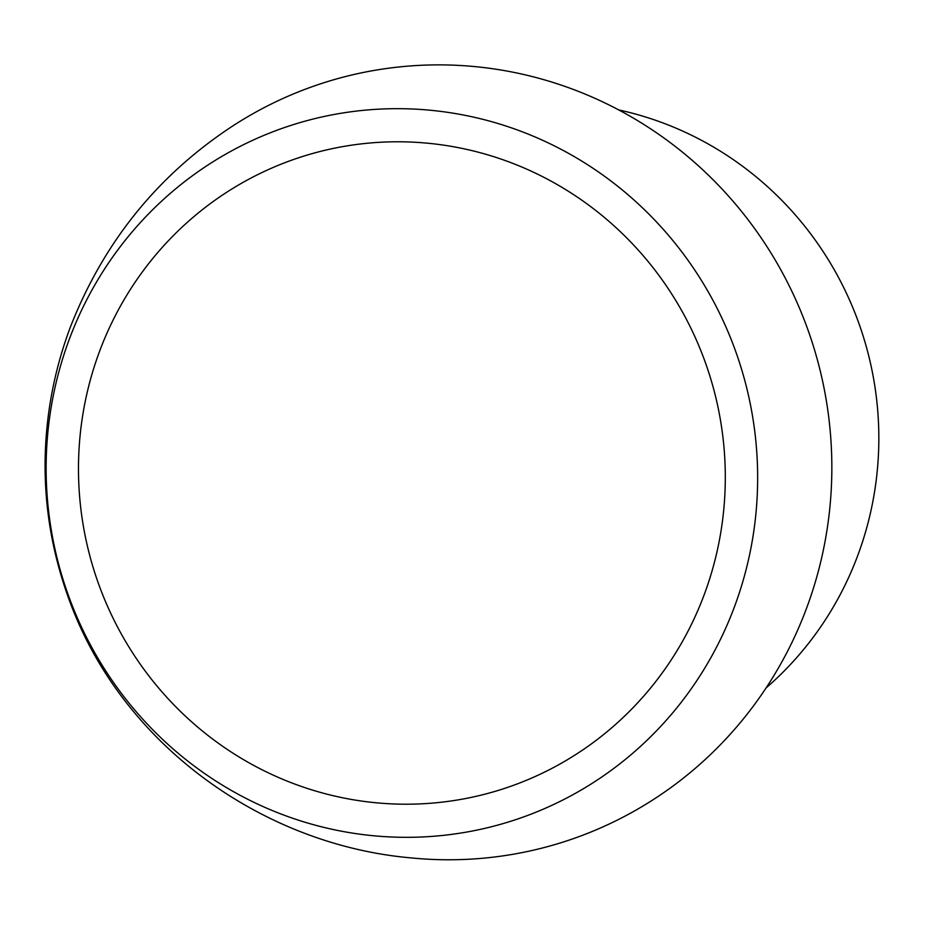 <?xml version="1.0" encoding="UTF-8"?>
<svg xmlns="http://www.w3.org/2000/svg" width="925" height="925" viewBox="0 0 925 925"><rect width="100%" height="100%" fill="white"/><g stroke="black" fill="none" stroke-linecap="round" stroke-linejoin="round"><path stroke-width="1.39" d="M225.769 130.622A398.085 387.436 75.7 0 1 819.18 366.624A398.085 387.436 75.7 0 1 411.163 857.903C264.758 845.149 122.944 746.799 69.468 600.637C46.435 537.922 39.717 473.785 49.326 408.249C53.557 380.013 60.68 352.679 70.693 326.248C102.895 244.466 154.591 179.253 225.769 130.622M618.732 109.925A331.74 322.86 75.7 0 1 868.286 354.102A331.74 322.86 75.7 0 1 766.073 687.957M100.05 587.907A331.74 322.86 75.7 0 1 452.233 146.52A331.74 322.86 75.7 0 1 653.385 684.558A331.74 322.86 75.7 0 1 100.05 587.907M69.861 599.4A364.913 355.154 75.7 0 1 457.262 113.879A364.913 355.154 75.7 0 1 678.545 705.706A364.913 355.154 75.7 0 1 69.861 599.4"/></g></svg>
